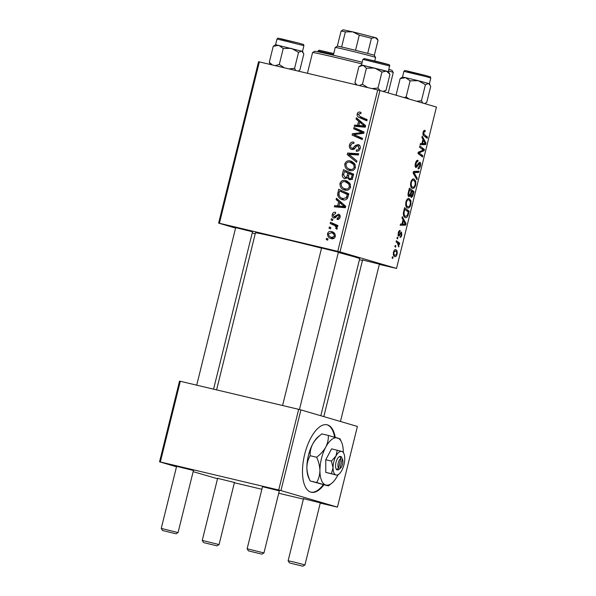<?xml version="1.0" encoding="UTF-8"?>
<svg xmlns="http://www.w3.org/2000/svg" width="596" height="596" viewBox="0 0 596 596"><rect width="100%" height="100%" fill="white"/><g stroke="black" fill="none" stroke-linecap="round" stroke-linejoin="round"><path stroke-width="0.89" d="M335.228 437.308A34.642 15.079 103.3 0 0 327.167 424.806A34.642 15.079 103.3 0 0 304.69 454.279A34.642 15.079 103.3 0 0 311.186 492.229A34.642 15.079 103.3 0 0 323.859 484.868M310.881 492.147A34.642 15.079 103.3 0 0 323.248 484.727M321.579 247.981L338.394 252.145M362.569 259.983L379.384 264.147M235.696 227.627L252.51 231.792M338.312 252.466A53.692 1.095 13.9 0 1 354.605 256.921A53.692 1.095 13.9 0 1 359.693 258.671L320.819 415.732M217.615 478.335L234.429 482.492M303.498 498.688L320.313 502.853M262.508 486.686L279.315 490.851M176.625 466.333L193.432 470.49M331.078 219.961L331.376 218.739L332.836 219.358L332.523 220.609L331.078 219.961L332.575 220.401M329.037 228.216L329.335 226.994L330.795 227.605L330.482 228.857L329.037 228.216L330.534 228.655M346.552 180.811L349.859 183.248L350.597 187.122C349.442 189.804 347.535 190.787 344.861 190.064C341.478 189.29 339.847 187.092 339.958 183.471C341.076 180.871 342.946 179.888 345.553 180.521L346.127 180.677M344.861 190.064L344.413 189.945M336.122 199.578L336.449 198.252L345.717 206.238L345.345 207.736L334.326 206.827L334.632 205.598L337.627 205.888L338.662 201.709L336.122 199.578L338.953 200.405M349.517 179.843L347.326 177.608L344.816 178.569C342.894 177.958 342.074 176.572 342.35 174.397L343.519 169.689L353.651 174.188L352.325 178.793L349.301 179.783M347.252 154.602L347.639 153.045L358.703 153.761L358.397 154.997L348.913 154.379L356.93 160.95L356.602 162.261L347.252 154.602L350.172 155.362M360.558 112.271L361.034 112.473L360.871 113.732L359.977 113.404L358.382 114.358L359.977 116.444L367.151 119.632L366.845 120.876L359.418 117.576C357.727 117.017 356.974 115.825 357.16 113.985C357.645 112.413 358.628 111.795 360.096 112.137L361.034 112.473M360.878 113.665L359.977 113.404M353.651 128.743L353.957 127.507L364.082 132.036L363.761 133.325L353.912 134.554L362.524 138.332L362.219 139.568L352.087 135.061L352.407 133.772L362.241 132.513L353.651 128.743L356.55 129.593L356.758 128.758M235.584 228.082L218.628 223.12L258.56 61.738L259.357 61.887L219.417 223.262L337.776 251.318L377.715 89.944L379.95 90.51L340.018 251.892L337.776 251.318M259.357 61.887L377.715 89.944M356.05 119.044L356.378 117.717L365.646 125.704L365.281 127.194L354.255 126.292L354.56 125.063L357.555 125.354L358.591 121.174L356.05 119.044L358.881 119.871M358.501 144.619L358.151 144.515C359.932 145.104 360.602 146.422 360.155 148.478C359.515 150.579 358.203 151.481 356.229 151.19L356.43 149.939C357.697 150.11 358.524 149.507 358.926 148.143L357.92 145.759L356.855 145.99L355.231 147.838C354.315 149.216 353.13 149.76 351.685 149.454C349.748 148.762 349.01 147.286 349.48 145.022C350.21 142.586 351.707 141.654 353.972 142.235L353.8 143.487L352.154 143.427L350.701 145.402C350.351 146.787 350.746 147.719 351.886 148.21L352.892 148.113L355.492 145.35L358.352 144.575M354.672 149.03L354.262 148.903M351.394 161.255L354.695 163.684L355.44 167.558C354.285 170.24 352.37 171.223 349.703 170.501C346.321 169.726 344.689 167.528 344.801 163.915C345.918 161.307 347.781 160.324 350.396 160.957L350.97 161.114M349.703 170.501L349.249 170.381M338.759 214.195L338.521 214.12C339.884 214.59 340.405 215.618 340.085 217.205C339.623 218.911 338.61 219.656 337.045 219.44L337.217 218.181L339.131 216.922L338.386 215.387L337.731 215.357L335.339 217.734L333.782 218.017C332.359 217.436 331.853 216.296 332.255 214.597C332.784 212.75 333.902 211.982 335.6 212.295L335.578 213.584L333.209 214.88L333.998 216.773L338.655 214.158M342.722 199.749C339.996 199.176 338.29 197.492 337.604 194.676L338.677 189.245L348.809 193.752L347.572 198.155C346.283 199.831 344.667 200.368 342.722 199.749L342.29 199.638M332.106 231.732L331.331 231.509C334.058 232.03 335.377 233.714 335.295 236.545C334.527 238.437 333.216 239.13 331.361 238.638C328.754 238.095 327.48 236.448 327.532 233.692C328.247 231.807 329.514 231.084 331.331 231.509L331.771 231.628M331.361 238.638L330.959 238.527M330.199 223.5L330.504 222.263L337.872 225.534L337.567 226.778L336.047 226.085L337.291 228.484L336.807 229.244L335.719 228.477L336.122 227.918C335.749 226.331 334.751 225.31 333.134 224.856L330.199 223.5L333.097 224.349L333.306 223.507M326.236 239.525L326.541 238.303L327.994 238.914L327.681 240.166L326.236 239.525L327.733 239.965M407.582 207.915C405.965 207.468 405.407 205.471 405.906 201.925C406.792 199.28 407.858 198.148 409.102 198.528L410.942 200.8L410.845 204.517C409.936 207.244 408.849 208.376 407.582 207.915L407.671 207.937M403.023 219.872L401.995 218.017L402.322 216.698L406.04 223.642L405.667 225.139L400.199 225.266L400.505 224.036L401.987 224.051L403.023 219.872M423.1 132.439C423.54 130.859 424.114 130.166 424.814 130.36L425.253 130.606L425.015 131.85L424.598 131.612L423.674 132.692L424.233 134.577L427.474 137.043L427.168 138.279L423.808 135.739C423.018 135.352 422.788 134.249 423.1 132.439M416.001 167.603C415.099 167.103 414.913 165.733 415.419 163.475C416.09 161.024 416.962 159.981 418.042 160.339L417.796 161.576L416.977 161.672L415.993 163.736L416.254 166.366L418.429 163.244L419.875 162.186C420.709 162.596 420.88 163.826 420.411 165.874C419.822 167.983 419.048 168.988 418.087 168.884L418.228 167.603L419.822 165.658L419.606 163.416L416.045 167.618M416.924 179.672L413.125 173.049L413.512 171.484L419.025 171.171L418.72 172.4L413.997 172.676L417.245 178.353L416.924 179.672M412.425 188.358C410.808 187.904 410.249 185.907 410.748 182.369C411.627 179.716 412.693 178.584 413.937 178.964L415.785 181.236L415.688 184.954C414.771 187.68 413.684 188.813 412.425 188.358L412.507 188.381M392.764 258.463L392.108 257.964L392.414 256.742L393.077 257.211L392.764 258.463M379.324 264.393L396.511 268.431L436.443 107.056L379.95 90.51M396.511 268.431L340.018 251.892M408.968 196.687C408.066 196.27 407.82 194.989 408.223 192.836L409.392 188.127L413.974 191.599L412.737 196.218L411.188 197.5L410.353 195.518L408.968 196.687M422.951 139.337L421.923 137.482L422.251 136.156L425.969 143.107L425.604 144.605L420.128 144.731L420.433 143.502L421.916 143.509L422.951 139.337M422.303 149.35L419.524 147.182L419.83 145.946L424.404 149.44L424.084 150.728L418.951 152.837L422.847 155.735L422.542 156.979L417.96 153.5L418.28 152.211L423.413 150.08L422.303 149.35M400.005 231.755L398.649 233.245L398.821 235.018L401.428 232.008L401.846 234.884C401.406 236.59 400.803 237.409 400.035 237.342L401.399 234.69L401.212 233.26L398.56 236.247L398.202 233.051C398.694 231.196 399.357 230.347 400.177 230.496L400.005 231.755L398.769 231.464L399.879 231.725M401.212 233.26L400.184 233.125M403.343 213.092L404.55 207.684L409.132 211.163L407.969 215.573C407.105 217.331 406.226 218.002 405.317 217.577C404.006 217.272 403.35 215.774 403.343 213.092M394.813 256.623C393.561 256.34 393.114 254.842 393.479 252.145C394.068 250.238 394.798 249.411 395.67 249.664C396.981 249.925 397.45 251.445 397.063 254.224C396.444 256.138 395.692 256.943 394.813 256.623L394.895 256.645M395.565 247.154L394.91 246.655L395.208 245.433L395.871 245.902L395.565 247.154M397.398 242.997L396.072 241.939L396.385 240.702L399.707 243.228L399.402 244.464L398.717 243.928L398.717 246.953L397.398 242.997M397.607 238.899L396.951 238.4L397.256 237.178L397.912 237.648L397.607 238.899M359.44 259.685L362.472 260.4M255.207 233.826L252.22 232.954M176.505 466.787L159.557 461.818L179.523 381.135L180.312 381.276L160.346 461.967L278.704 490.024L298.671 409.333L300.913 409.906L280.947 490.59L278.704 490.024M180.312 381.276L298.671 409.333M320.253 503.098L337.44 507.129L280.947 490.59M337.44 507.129L357.406 426.445L300.913 409.906M234.37 482.745L261.868 489.264M278.719 493.257L303.394 499.105M217.518 478.737L193.149 471.652M160.346 461.967L159.557 461.818M216.594 389.881L255.446 232.872A53.692 1.095 13.9 0 1 321.542 248.145M219.417 223.262L218.628 223.12M392.339 257.032L393.077 257.211M408.163 193.126L408.782 193.275L409.303 195.473L408.059 195.175L409.281 195.466L410.525 193.536L411.166 190.944L413.974 191.599M412.03 196.047L412.737 196.218M409.75 195.376L410.353 195.518M413.132 192.434L411.702 191.346L410.927 195.391L411.471 196.27L413.132 192.434M411.098 191.204L411.702 191.346M410.353 196.01L411.471 196.27M409.944 195.153L410.927 195.391M411.166 190.944L409.623 189.766L408.782 193.275M409.02 189.625L409.623 189.766M414.704 180.983L415.785 181.236M415.084 184.812L415.688 184.954M410.718 182.488L411.315 182.629C411.009 185.349 411.501 186.853 412.782 187.151L410.86 186.697L412.782 187.151C413.676 187.464 414.451 186.66 415.107 184.738L415.159 182.085L413.609 180.186L411.955 179.791L413.542 180.163M413.609 180.186C412.723 179.91 411.963 180.722 411.315 182.629M414.585 171.424L418.72 172.4M413.259 172.497L413.997 172.676M415.993 178.055L417.245 178.353M416.291 161.203L417.64 161.523M416.135 161.471L416.977 161.672M415.397 163.587L415.993 163.736M415.166 166.113L416.254 166.366M419.808 165.733L420.411 165.874M418.489 163.155L419.606 163.416M418.25 163.557L419.04 163.744M424.292 130.375L425.253 130.606M423.473 131.344L424.598 131.612M423.078 132.55L423.674 132.692M424.65 136.372L427.474 137.043M424.814 142.831L425.969 143.107M420.962 143.509L425.604 144.605M424.479 142.243L423.376 140.179L422.549 143.517L425.276 143.524L424.479 142.243M422.78 140.038L423.376 140.179M421.953 143.375L422.549 143.517M421.558 148.769L424.404 149.44M422.504 150.356L424.084 150.728M418.168 152.658L418.951 152.837M418.042 153.165L420.173 153.671M420.024 155.064L422.847 155.735M398.188 233.133L398.649 233.245M397.957 234.809L398.821 235.018M401.376 234.772L401.846 234.884M398.039 235.509L399.38 235.83M404.878 223.373L406.04 223.642M401.033 224.044L405.667 225.139M404.55 222.777L403.447 220.714L402.62 224.051L405.34 224.059L404.55 222.777M402.844 220.572L403.447 220.714M402.017 223.91L402.62 224.051M406.308 210.492L409.132 211.163M407.321 215.424L407.969 215.573M408.29 211.99L404.781 209.33L404.393 210.902C403.723 214.18 404.14 216.005 405.652 216.363L403.708 215.908L405.652 216.363L407.381 215.29L408.29 211.99M404.177 209.189L404.781 209.33M403.79 210.76L404.393 210.902M409.862 200.539L410.942 200.8M410.242 204.368L410.845 204.517M405.876 202.044L406.479 202.186C406.167 204.905 406.658 206.417 407.94 206.708L406.018 206.253L407.94 206.708C408.834 207.028 409.608 206.223 410.264 204.301L410.316 201.642L408.774 199.742L407.113 199.347L408.707 199.727M408.774 199.742C407.88 199.466 407.12 200.286 406.479 202.186M396.593 254.112L397.063 254.224M393.472 252.175L393.941 252.287C393.8 254.172 394.194 255.207 395.118 255.401L393.442 255.006L395.118 255.401L396.616 254.038C396.78 252.101 396.385 251.058 395.424 250.901L395.304 250.871M395.424 250.901L393.941 252.287M395.141 245.723L395.871 245.902M396.832 242.542L399.707 243.228M398.188 243.801L398.717 243.928M398.426 246.006L399.059 246.155M397.182 237.476L397.912 237.648M362.316 139.173L352.087 135.061M354.985 135.91L355.194 135.061M354.933 134.51L352.407 133.772M361.936 133.593L359.12 132.774M363.843 132.982L362.241 132.513M363.873 132.886L356.55 129.593M357.302 126.538L357.458 125.912L354.56 125.063M357.458 125.912L360.453 126.203L357.555 125.354M361.34 122.627L361.467 122.106M361.318 121.979L358.591 121.174M365.49 126.345L364.342 126.002L359.664 122.143L358.844 125.48L365.423 126.613M362.465 122.962L359.664 122.143M358.844 125.48L364.342 126.002M366.942 120.481L359.418 117.576M362.316 118.418L360.118 116.503M358.382 114.35L357.16 113.985M350.701 145.387L349.48 145.022M354.568 148.605L352.892 148.113M357.101 145.826L355.492 145.35M358.65 145.968L359.664 145.409M360.148 148.501L358.926 148.143M353.123 149.492L352.437 148.374M350.373 154.535L350.537 153.895L347.639 153.045M350.537 153.895L358.546 154.409M356.915 160.994L350.15 155.452M346.03 164.273L344.801 163.915M349.8 162.119L352.348 161.658M350.791 170.679L348.511 168.698M354.665 163.647L350.038 162.172C348.176 161.717 346.835 162.425 346.023 164.295C346.09 167.081 347.453 168.75 350.12 169.309C352.012 169.808 353.368 169.115 354.203 167.223L353.644 164.459L350.038 162.172M355.343 164.95L353.644 164.459M355.432 167.58L354.203 167.223M343.609 174.77L342.35 174.397M346.067 171.939L346.321 170.933M350.895 179.865L350.292 178.763M348.749 178.025L347.326 177.608M346.157 178.539L345.389 177.422M350.671 173.987L344.399 171.447L343.587 174.963L345.151 177.355C346.283 177.489 346.961 176.893 347.177 175.567L347.818 172.974L344.399 171.447M353.443 175.03L349.003 173.503L348.459 177.578L349.777 178.606C350.828 178.748 351.454 178.211 351.64 176.997L352.161 174.904L349.003 173.503M353.383 175.261L352.161 174.904M352.862 177.355L351.64 176.997M351.968 179.254L352.519 179.418M350.716 173.816L347.818 172.974M348.414 175.924L347.177 175.567M347.081 177.921L345.032 177.317L347.081 177.921M335.824 217.309L333.998 216.773M336.055 217.063L334.736 216.676M339.385 215.678L339.921 215.201M339.288 218.792L337.217 218.181M340.085 217.197L339.131 216.922M340.16 215.901L338.386 215.387M335.302 217.749L335.071 217.086M333.209 214.88L332.255 214.597M337.373 207.08L337.53 206.447L334.632 205.598M337.53 206.447L340.525 206.738L337.627 205.888M341.411 203.169L341.538 202.64M341.389 202.513L338.662 201.709M345.561 206.879L344.413 206.544L339.735 202.677L338.908 206.015L345.494 207.147M342.536 203.497L339.735 202.677M338.908 206.015L344.413 206.544M339.057 193.089L337.813 192.731M341.225 191.502L341.478 190.489M343.78 199.921L341.411 197.924M338.975 195.078L337.604 194.676M348.6 194.594L339.556 191.011L339.169 192.583C338.64 195.89 339.944 197.872 343.087 198.542L346.313 197.745L347.319 194.46L339.556 191.011M348.541 194.825L347.319 194.46M347.595 198.118L346.313 197.745M341.188 183.829L339.958 183.471M344.965 181.683L347.505 181.221M345.956 190.243L343.668 188.261M349.83 183.21L345.203 181.728C343.333 181.273 342 181.981 341.18 183.859C341.247 186.645 342.611 188.314 345.278 188.872C347.17 189.364 348.533 188.671 349.36 186.786L348.802 184.015L345.203 181.728M350.5 184.514L348.802 184.015M350.59 187.144L349.36 186.786M328.485 233.967L327.532 233.692M335.295 236.545L334.341 236.262C334.192 234.273 333.127 233.103 331.145 232.76L333.201 232.239M332.479 238.773L330.817 237.126M334.93 233.893L331.495 232.857M331.145 232.76L328.5 233.93C328.694 235.874 329.752 237.037 331.667 237.417L334.274 238.184L331.667 237.417L334.341 236.262M337.627 226.547L336.047 226.085M337.105 228.879L335.719 228.477M337.321 228.268L336.122 227.918M337.604 226.54L333.097 224.349M334.617 437.136A34.642 15.079 103.3 0 0 326.861 424.747M204.175 542.74L216.966 545.847L204.175 542.74M217.674 478.104L202.253 540.416L219.067 544.58L216.966 545.847M290.058 563.093L302.85 566.2L290.058 563.093M289.403 562.87L288.136 560.769L294.707 562.222L304.951 564.933L302.85 566.2M175.321 533.614L162.522 530.514L175.321 533.614M162.522 530.514L161.255 528.414L178.07 532.578L193.491 470.266M261.204 553.967L248.405 550.868L261.204 553.967M248.405 550.868L247.139 548.767L263.954 552.932L279.375 490.62M396.869 95.464L396.161 94.652L400.125 78.642L405.638 77.666L402.486 77.07L403.902 71.364L426.006 76.608L430.804 78.016L429.388 83.723L418.28 80.698L425.417 84.699L428.584 83.433L430.722 86.331L426.758 102.341L424.657 103.6M422.713 103.034L421.454 100.709L425.417 84.699M421.454 100.709L416.753 101.29M410.123 80.855L418.28 80.698L405.638 77.666L410.123 80.855L406.159 96.865L404.215 97.617M409.057 99.033L406.159 96.865M396.161 94.652L396.429 95.338M402.486 77.07L400.125 78.642M295.683 70.499L294.58 68.354L288.933 68.898M272.357 64.971L269.28 62.297L270.375 64.502M269.28 62.297L273.244 46.287L278.757 45.311L283.242 48.499L291.407 48.343L298.536 52.344L301.703 51.077L303.841 53.968L299.877 69.978L298.194 71.095M280.746 39.016L298.73 43.098C306.493 45.46 302.425 43.657 303.923 45.661L277.021 39.001L275.605 44.707L273.244 46.287M294.58 68.354L298.536 52.344M284.344 67.81L279.278 64.51L283.242 48.499M279.278 64.51L275.099 65.62M303.923 45.661L302.507 51.368L275.605 44.715M383.831 91.65L385.999 90.331L382.975 91.397M363.165 65.351L361.489 65.068L358.896 66.648L363.165 65.351L366.406 68.212L374.69 68.048L381.939 72.049L386.461 71.103L389.963 74.321L388.391 71.729L363.165 65.351M363.195 65.351L386.432 71.095M367.725 87.575L362.442 84.222L359.254 85.563M362.442 84.222L366.406 68.212M357.019 85.034L354.933 82.658L358.896 66.648M385.999 90.331L389.963 74.321M380.054 90.54L377.976 88.059L381.939 72.049M377.976 88.059L372.008 88.588M388.979 69.359A39.835 0.812 13.9 0 1 391.997 70.417L393.263 72.511A41.571 0.849 -166.1 0 0 393.263 72.511A41.571 0.849 -166.1 0 0 389.33 71.177A41.571 0.849 -166.1 0 0 388.585 70.961M361.787 63.884A41.571 0.849 -166.1 0 0 312.572 52.545A41.571 0.849 -166.1 0 0 312.557 52.56L307.432 73.286M312.572 52.545L314.673 51.278A39.835 0.812 13.9 0 1 362.189 62.237M347.855 48.447A19.05 0.387 13.9 0 1 355.536 50.302A19.05 0.387 13.9 0 1 367.68 53.402A19.05 0.387 13.9 0 1 374.318 55.346L374.318 55.346A19.05 0.387 13.9 0 1 374.318 55.353L378.065 40.215L375.16 37.563L371.427 38.271A19.05 0.387 -166.1 0 0 359.276 35.179L352.743 31.849L345.375 31.879A19.05 0.387 -166.1 0 0 341.083 31.067A19.05 0.387 -166.1 0 0 341.076 31.074A19.05 0.387 -166.1 0 0 341.076 31.081L337.329 46.197A19.05 0.387 13.9 0 1 337.336 46.19A19.05 0.387 13.9 0 1 341.627 47.01A19.05 0.387 13.9 0 1 347.855 48.447M341.083 31.067L343.177 29.8L352.743 31.849L375.16 37.563L376.799 38.122L378.065 40.215A19.05 0.387 -166.1 0 0 378.065 40.215A19.05 0.387 -166.1 0 0 378.065 40.223L374.318 55.353L375.584 57.439A20.785 0.425 -166.1 0 0 375.584 57.439A20.785 0.425 -166.1 0 0 346.716 49.915A20.785 0.425 -166.1 0 0 335.243 47.456A20.785 0.425 -166.1 0 0 335.235 47.464L333.32 55.197M355.536 50.302L359.276 35.179M341.627 47.01L345.375 31.879M367.68 53.402L371.427 38.271M340.867 458.585L338.521 468.098L336.509 469.708L338.014 469.916A6.929 3.017 103.3 0 0 338.923 469.432L340.435 468.233A5.193 2.265 103.3 0 0 342.618 464.075A5.193 2.265 103.3 0 0 342.529 459.382A5.193 2.265 103.3 0 0 342.32 459.009L341.292 456.678L339.787 456.469L340.867 458.585A5.193 2.265 103.3 0 0 338.245 462.913A5.193 2.265 103.3 0 0 338.521 468.098M339.787 456.469A6.929 3.017 103.3 0 0 336.002 462.347A6.929 3.017 103.3 0 0 336.569 469.492M337.269 475.429L338.938 474.111A12.121 5.275 103.3 0 0 341.836 470.363A12.121 5.275 103.3 0 0 344.749 458.592A12.121 5.275 103.3 0 0 343.832 453.452A12.121 5.275 103.3 0 0 341.813 451.425L331.6 448.84L325.766 459.754L325.781 472.375L335.988 474.96A12.121 5.275 103.3 0 0 338.938 474.111M343.832 453.452L343.102 451.88L341.813 451.425A12.121 5.275 103.3 0 0 335.965 456.022L331.406 461.088L325.766 459.754M337.239 450.181L335.965 456.022A12.121 5.275 103.3 0 0 333.052 467.793L331.421 473.716L325.781 472.375M331.406 461.088L333.052 467.793A12.121 5.275 103.3 0 0 335.988 474.96L331.421 473.716M343.311 452.334A24.25 10.557 103.3 0 0 343.311 452.267A24.25 10.557 103.3 0 0 341.478 441.986A24.25 10.557 103.3 0 0 337.44 437.933A24.25 10.557 103.3 0 0 325.751 447.127A24.25 10.557 103.3 0 0 319.925 470.661A24.25 10.557 103.3 0 0 325.796 485.002A24.25 10.557 103.3 0 0 331.689 483.296A24.25 10.557 103.3 0 0 337.485 475.802A24.25 10.557 103.3 0 0 337.969 474.878M340.011 438.865L328.299 435.438C328.538 439.327 327.688 443.223 325.751 447.127C323.568 450.934 320.529 454.308 316.625 457.259C318.681 461.677 319.784 466.147 319.925 470.661C319.806 475.064 318.711 479.013 316.655 482.507L328.359 485.934L331.689 483.296M328.359 485.934L310.173 480.972C308.117 476.554 307.014 472.092 306.873 467.569C306.992 463.167 308.087 459.218 310.144 455.724C309.913 451.842 310.762 447.946 312.699 444.035C314.874 440.235 317.914 436.853 321.825 433.903L328.299 435.438M316.625 457.259L310.144 455.724M316.655 482.507L310.173 481.002L308.706 477.85A24.25 10.557 103.3 0 1 306.873 467.569A24.25 10.557 103.3 0 1 312.699 444.035A24.25 10.557 103.3 0 1 318.502 436.54L321.825 433.903M342.529 459.382L341.717 457.631A6.929 3.017 103.3 0 0 341.232 456.894M338.014 469.916L339.966 468.523L342.32 459.009M339.966 468.523A5.193 2.265 103.3 0 0 340.435 468.233M339.824 456.335L341.292 456.678M412.626 194.467L413.222 194.609M410.607 193.193L411.21 193.335M408.454 191.919L409.057 192.061M413.341 172.162L415.419 172.654M413.475 173.66L414.779 173.972M417.215 165.517L417.99 165.695M422.951 134.279L424.233 134.577M420.12 151.384L421.774 151.771M418.489 152.122L420.098 152.501M399.7 234.064L400.303 234.206M407.806 213.949L408.402 214.091M362.718 132.386L359.82 131.537M365.221 125.339L362.413 124.512M364.514 126.538L361.616 125.689M355.849 147.078L354.359 146.638M336.941 216.028L335.757 215.678M345.293 205.873L342.484 205.046M344.585 207.073L341.687 206.223M348.101 196.598L346.879 196.24M336.032 225.705L333.134 224.856M333.484 54.541L318.018 51.003L317.832 51.748M319.277 50.25L333.723 53.558L319.188 50.206L318.018 51.003M407.627 71.371L425.604 75.454C433.448 77.957 429.075 75.729 430.804 78.016M389.799 66.022L362.904 59.369L364.082 58.564L376.553 61.395C391.743 65.262 389.188 64.74 389.642 65.15L388.391 71.721M364.163 58.609L389.046 64.748M234.489 482.268L219.067 544.58M203.519 542.516L202.253 540.423M304.951 564.933L320.372 502.622M340.45 421.476L379.443 263.916M288.136 560.769L303.558 498.457M323.814 416.611L362.629 259.759M161.255 528.414L176.677 466.102M196.71 385.165L235.748 227.396M213.562 389.158L252.562 231.561M175.969 533.845L178.07 532.578M321.631 247.757L282.593 405.518M262.56 486.455L247.139 548.767M338.446 251.914L299.445 409.527M261.853 554.198L263.954 552.932M403.902 71.364C405.451 70.06 403.656 70.522 406.733 70.857L425.626 75.461M429.388 83.731L429.977 84.699M424.829 103.652L425.641 103.16M277.021 39.001C278.578 37.704 276.775 38.166 279.852 38.502L298.745 43.098M302.507 51.368L303.096 52.344M298.253 71.11L298.76 70.805M362.904 59.362L361.489 65.068M356.259 84.856L354.955 82.695M393.263 72.533L388.22 92.931M375.584 57.454L374.72 60.948M337.336 46.19L335.243 47.456M341.478 441.986L340.018 438.835"/></g></svg>

